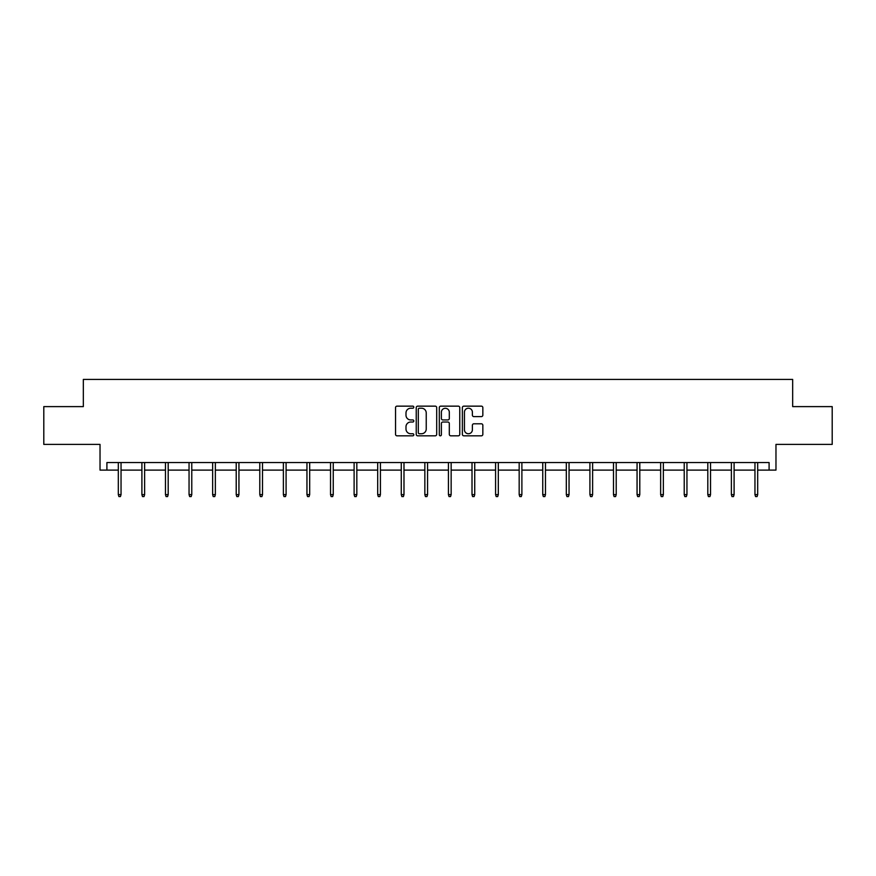 <?xml version="1.0" encoding="UTF-8"?>
<svg xmlns="http://www.w3.org/2000/svg" width="876" height="876" viewBox="0 0 876 876"><rect width="100%" height="100%" fill="white"/><g stroke="black" fill="none" stroke-linecap="round" stroke-linejoin="round"><path stroke-width="1.31" d="M413.811 407.187A1.04 1.04 0 0 0 412.782 406.146L397.014 406.146A1.478 1.478 0 0 0 395.536 407.625L395.536 434.332A1.478 1.478 0 0 0 397.014 435.821L412.782 435.821A1.04 1.04 0 0 0 413.811 434.781A1.04 1.04 0 0 0 412.782 433.74L410.735 433.74A4.752 4.752 0 0 1 405.993 428.988L405.993 426.765A4.752 4.752 0 0 1 410.735 422.024L412.782 422.024A1.04 1.04 0 0 0 413.811 420.984A1.04 1.04 0 0 0 412.782 419.943L410.735 419.943A4.752 4.752 0 0 1 405.993 415.191L405.993 412.968A4.752 4.752 0 0 1 410.735 408.216L412.782 408.216A1.04 1.04 0 0 0 413.811 407.187M106.905 470.105L106.905 462.55L769.095 462.55L769.095 470.105L775.972 470.105L775.972 444.406L832.2 444.406L832.2 406.617L792.67 406.617L792.67 379.418L83.329 379.418L83.329 406.617L43.8 406.617L43.8 444.406L100.028 444.406L100.028 470.105L118.315 470.105M481.362 416.604A1.478 1.478 0 0 0 482.84 415.125L482.84 407.625A1.478 1.478 0 0 0 481.362 406.146L463.853 406.146A1.478 1.478 0 0 0 462.364 407.625L462.364 434.332A1.478 1.478 0 0 0 463.853 435.821L481.362 435.821A1.478 1.478 0 0 0 482.84 434.332L482.84 425.287A1.478 1.478 0 0 0 481.362 423.798L473.872 423.798A1.478 1.478 0 0 0 472.383 425.287L472.383 429.766A3.964 3.964 0 0 1 468.419 433.74A3.964 3.964 0 0 1 464.444 429.766L464.444 412.191A3.964 3.964 0 0 1 468.419 408.216A3.964 3.964 0 0 1 472.383 412.191L472.383 415.125A1.478 1.478 0 0 0 473.872 416.604L481.362 416.604M436.697 407.625A1.478 1.478 0 0 0 435.219 406.146L417.71 406.146A1.478 1.478 0 0 0 416.231 407.625L416.231 434.332A1.478 1.478 0 0 0 417.71 435.821L435.219 435.821A1.478 1.478 0 0 0 436.697 434.332L436.697 407.625M440.781 406.146L458.29 406.146A1.478 1.478 0 0 1 459.769 407.625L459.769 434.332A1.478 1.478 0 0 1 458.29 435.821L450.801 435.821A1.478 1.478 0 0 1 449.311 434.332L449.311 423.502A1.478 1.478 0 0 0 447.833 422.024L442.862 422.024A1.478 1.478 0 0 0 441.373 423.502L441.373 434.781A1.04 1.04 0 0 1 440.332 435.821A1.04 1.04 0 0 1 439.303 434.781L439.303 407.625A1.478 1.478 0 0 1 440.781 406.146M121.041 470.105L141.901 470.105M144.617 470.105L165.476 470.105M168.192 470.105L189.052 470.105M191.778 470.105L212.638 470.105M215.354 470.105L236.213 470.105M238.94 470.105L259.789 470.105M262.515 470.105L283.375 470.105M286.091 470.105L306.95 470.105M309.677 470.105L330.537 470.105M333.252 470.105L354.112 470.105M356.828 470.105L377.687 470.105M380.414 470.105L401.274 470.105M403.989 470.105L424.849 470.105M427.576 470.105L448.424 470.105M451.151 470.105L472.011 470.105M474.726 470.105L495.586 470.105M498.313 470.105L519.172 470.105M521.888 470.105L542.748 470.105M545.463 470.105L566.323 470.105M569.05 470.105L589.909 470.105M592.625 470.105L613.485 470.105M616.211 470.105L637.06 470.105M639.787 470.105L660.646 470.105M663.362 470.105L684.222 470.105M686.948 470.105L707.808 470.105M710.524 470.105L731.383 470.105M734.099 470.105L754.959 470.105M757.685 470.105L769.095 470.105M419.341 408.216A1.04 1.04 0 0 0 418.301 409.256L418.301 432.7A1.04 1.04 0 0 0 419.341 433.74L421.498 433.74A4.752 4.752 0 0 0 426.24 428.988L426.24 412.968A4.752 4.752 0 0 0 421.498 408.216L419.341 408.216M449.311 412.267A3.964 3.964 0 0 0 445.347 408.293A3.964 3.964 0 0 0 441.373 412.267L441.373 418.454A1.478 1.478 0 0 0 442.862 419.943L447.833 419.943A1.478 1.478 0 0 0 449.311 418.454L449.311 412.267M118.315 494.622L118.917 496.582L120.428 496.582L121.041 494.622L118.315 494.622L118.315 462.55M121.041 494.622L121.041 462.55M141.901 494.622L142.503 496.582L144.014 496.582L144.617 494.622L141.901 494.622L141.901 462.55M144.617 494.622L144.617 462.55M165.476 494.622L166.079 496.582L167.59 496.582L168.192 494.622L165.476 494.622L165.476 462.55M168.192 494.622L168.192 462.55M189.052 494.622L189.665 496.582L191.176 496.582L191.778 494.622L189.052 494.622L189.052 462.55M191.778 494.622L191.778 462.55M212.638 494.622L213.24 496.582L214.751 496.582L215.354 494.622L212.638 494.622L212.638 462.55M215.354 494.622L215.354 462.55M236.213 494.622L236.816 496.582L238.327 496.582L238.94 494.622L236.213 494.622L236.213 462.55M238.94 494.622L238.94 462.55M259.789 494.622L260.402 496.582L261.913 496.582L262.515 494.622L259.789 494.622L259.789 462.55M262.515 494.622L262.515 462.55M283.375 494.622L283.977 496.582L285.488 496.582L286.091 494.622L283.375 494.622L283.375 462.55M286.091 494.622L286.091 462.55M306.95 494.622L307.553 496.582L309.064 496.582L309.677 494.622L306.95 494.622L306.95 462.55M309.677 494.622L309.677 462.55M330.537 494.622L331.139 496.582L332.65 496.582L333.252 494.622L330.537 494.622L330.537 462.55M333.252 494.622L333.252 462.55M354.112 494.622L354.714 496.582L356.225 496.582L356.828 494.622L354.112 494.622L354.112 462.55M356.828 494.622L356.828 462.55M377.687 494.622L378.301 496.582L379.812 496.582L380.414 494.622L377.687 494.622L377.687 462.55M380.414 494.622L380.414 462.55M401.274 494.622L401.876 496.582L403.387 496.582L403.989 494.622L401.274 494.622L401.274 462.55M403.989 494.622L403.989 462.55M424.849 494.622L425.451 496.582L426.962 496.582L427.576 494.622L424.849 494.622L424.849 462.55M427.576 494.622L427.576 462.55M448.424 494.622L449.038 496.582L450.549 496.582L451.151 494.622L448.424 494.622L448.424 462.55M451.151 494.622L451.151 462.55M472.011 494.622L472.613 496.582L474.124 496.582L474.726 494.622L472.011 494.622L472.011 462.55M474.726 494.622L474.726 462.55M495.586 494.622L496.188 496.582L497.699 496.582L498.313 494.622L495.586 494.622L495.586 462.55M498.313 494.622L498.313 462.55M519.172 494.622L519.775 496.582L521.286 496.582L521.888 494.622L519.172 494.622L519.172 462.55M521.888 494.622L521.888 462.55M542.748 494.622L543.35 496.582L544.861 496.582L545.463 494.622L542.748 494.622L542.748 462.55M545.463 494.622L545.463 462.55M566.323 494.622L566.936 496.582L568.447 496.582L569.05 494.622L566.323 494.622L566.323 462.55M569.05 494.622L569.05 462.55M589.909 494.622L590.512 496.582L592.023 496.582L592.625 494.622L589.909 494.622L589.909 462.55M592.625 494.622L592.625 462.55M613.485 494.622L614.087 496.582L615.598 496.582L616.211 494.622L613.485 494.622L613.485 462.55M616.211 494.622L616.211 462.55M637.06 494.622L637.673 496.582L639.184 496.582L639.787 494.622L637.06 494.622L637.06 462.55M639.787 494.622L639.787 462.55M660.646 494.622L661.249 496.582L662.76 496.582L663.362 494.622L660.646 494.622L660.646 462.55M663.362 494.622L663.362 462.55M684.222 494.622L684.824 496.582L686.335 496.582L686.948 494.622L684.222 494.622L684.222 462.55M686.948 494.622L686.948 462.55M707.808 494.622L708.41 496.582L709.921 496.582L710.524 494.622L707.808 494.622L707.808 462.55M710.524 494.622L710.524 462.55M731.383 494.622L731.986 496.582L733.497 496.582L734.099 494.622L731.383 494.622L731.383 462.55M734.099 494.622L734.099 462.55M754.959 494.622L755.572 496.582L757.083 496.582L757.685 494.622L754.959 494.622L754.959 462.55M757.685 494.622L757.685 462.55"/></g></svg>
